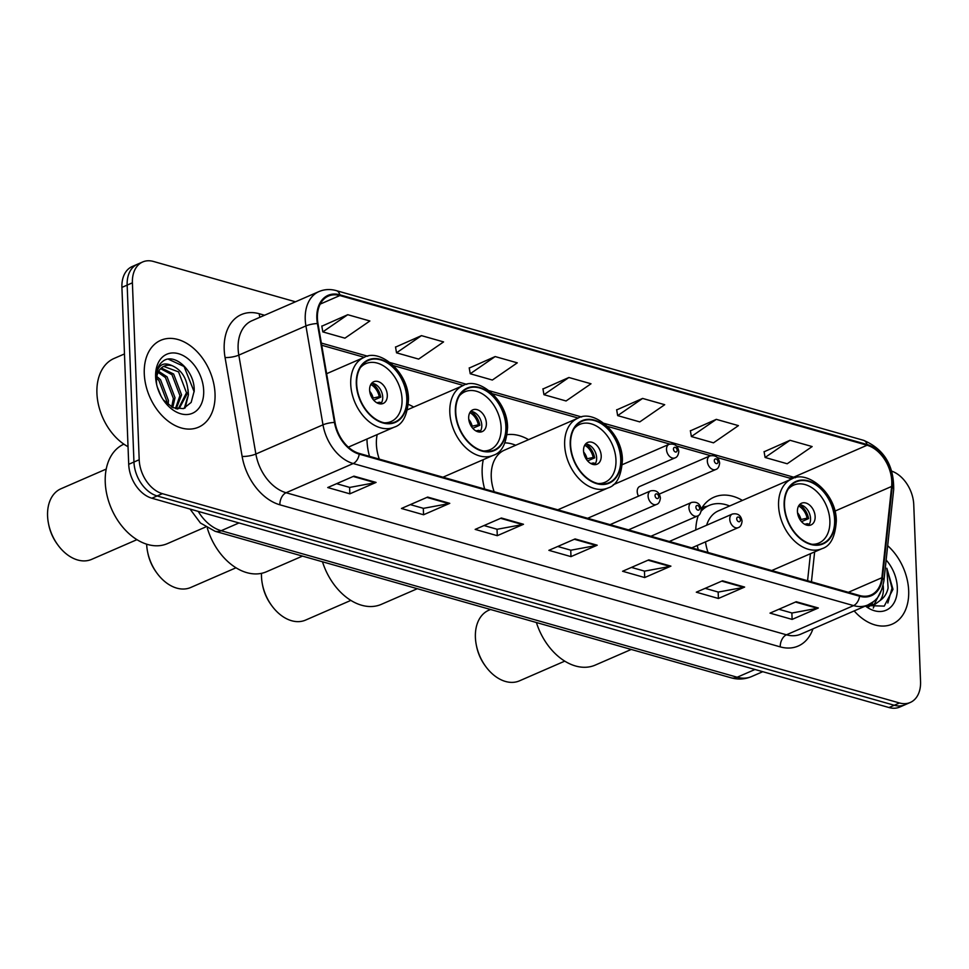 <?xml version="1.0" encoding="UTF-8"?>
<svg xmlns="http://www.w3.org/2000/svg" width="969" height="969" viewBox="0 0 969 969"><rect width="100%" height="100%" fill="white"/><g stroke="black" fill="none" stroke-linecap="round" stroke-linejoin="round"><path stroke-width="1.45" d="M697.232 545.462A52.314 36.071 66.5 0 0 698.274 549.702M772.584 570.802A52.314 36.071 66.5 0 0 772.741 570.111M483.313 459.645A52.314 36.071 66.5 0 0 482.162 473.405A52.314 36.071 66.5 0 0 484.657 489.042M558.968 510.142A52.314 36.071 66.5 0 0 559.174 509.222M366.985 439.03A52.314 36.071 66.5 0 0 367.021 440.713A52.314 36.071 66.5 0 0 369.516 456.351M443.826 477.451A52.314 36.071 66.5 0 0 443.984 476.76M659.259 494.093L715.825 469.481A7.401 5.099 -113.5 0 1 707.334 461.123A7.401 5.099 -113.5 0 1 709.914 455.914L639.782 486.426A7.401 5.099 66.5 0 0 637.214 491.646A7.401 5.099 66.5 0 0 638.498 496.152M413.666 407.065A52.314 36.071 66.5 0 0 408.385 404.424M528.589 439.647A52.314 36.071 66.5 0 0 507.223 434.645M742.424 500.416A52.314 36.071 66.5 0 0 713.983 497.194A52.314 36.071 66.5 0 0 701.193 509.028M698.249 515.581A52.314 36.071 66.5 0 0 695.766 529.958M295.472 301.795L153.453 261.46A29.615 20.422 66.5 0 0 142.697 261.957L132.208 266.523A29.615 20.422 66.5 0 0 121.912 287.393L128.707 464.308A29.615 20.422 66.5 0 0 151.879 498.223L889.009 707.54A29.615 20.422 66.5 0 0 899.765 707.043L905.01 704.766A29.615 20.422 66.5 0 1 894.254 705.25A29.615 20.422 66.5 0 0 905.01 704.766L910.254 702.477A29.615 20.422 66.5 0 0 920.55 681.607L913.755 504.692A29.615 20.422 66.5 0 0 891.807 471.164M142.697 261.957A29.615 20.422 66.5 0 0 132.402 282.827L139.197 459.742L133.952 462.031A29.615 20.422 66.5 0 0 157.123 495.946L894.254 705.25L157.123 495.946A29.615 20.422 66.5 0 1 133.952 462.031L127.157 285.116L133.952 462.031L128.707 464.308M137.453 264.234A29.615 20.422 66.5 0 0 127.157 285.116A29.615 20.422 66.5 0 1 137.453 264.234M144.272 373.695A47.372 32.667 66.5 0 0 198.56 427.184A47.372 32.667 66.5 0 0 215.033 393.789A47.372 32.667 66.5 0 0 160.757 340.301A47.372 32.667 66.5 0 0 144.272 373.695A47.372 32.667 66.5 0 0 198.56 427.184A47.372 32.667 66.5 0 0 215.033 393.789A47.372 32.667 66.5 0 0 160.757 340.301A47.372 32.667 66.5 0 0 144.272 373.695M854.173 610.93A47.372 32.667 66.5 0 0 892.195 624.145A47.372 32.667 66.5 0 0 908.68 590.739A47.372 32.667 66.5 0 0 887.677 545.704A47.372 32.667 66.5 0 1 908.68 590.739A47.372 32.667 66.5 0 1 892.195 624.145A47.372 32.667 66.5 0 1 854.173 610.93M317.42 318.341A31.589 21.778 -113.5 0 1 328.406 296.078A31.589 21.778 -113.5 0 1 339.877 295.545L867.073 445.243A31.589 21.778 -113.5 0 1 891.625 486.45L881.875 577.73A31.589 21.778 -113.5 0 1 871.046 594.978A31.589 21.778 -113.5 0 1 859.576 595.499L359.208 453.419A31.589 21.778 -113.5 0 1 335.044 422.46L317.977 323.561A31.589 21.778 -113.5 0 1 317.42 318.341M316.827 318.171A32.377 22.323 66.5 0 0 317.396 323.525L334.462 422.423A32.377 22.323 66.5 0 0 359.233 454.158L859.6 596.238A32.377 22.323 66.5 0 0 882.456 578.021L892.219 486.741A32.377 22.323 66.5 0 0 867.037 444.505L339.853 294.806A32.377 22.323 66.5 0 0 316.827 318.171M790.026 440.289L765.098 457.477L787.203 463.763L812.143 446.564L790.026 440.289L764.105 451.772M716.309 419.359L691.381 436.547L713.499 442.833L738.426 425.633L716.309 419.359L690.388 430.842M642.604 398.429L617.665 415.616L639.782 421.903L664.71 404.703L642.604 398.429L616.684 409.911M347.75 314.707L322.81 331.895L344.928 338.169L369.867 320.981L347.75 314.707L321.829 326.19M421.467 335.637L396.527 352.825L418.644 359.099L443.572 341.912L421.467 335.637L395.534 347.12M495.171 356.568L470.244 373.755L492.349 380.042L517.289 362.842L495.171 356.568L469.25 368.05M568.888 377.498L543.948 394.686L566.066 400.972L591.005 383.772L568.888 377.498L542.967 388.981M139.197 459.742A29.615 20.422 66.5 0 0 162.368 493.669L899.498 702.973A29.615 20.422 66.5 0 0 910.254 702.477M744.628 587.069L718.417 598.479L696.299 592.192L722.511 580.794L744.628 587.069A7.897 4.978 -74.1 0 1 743.707 587.359L721.76 581.121M818.345 607.999L792.121 619.409L770.016 613.123L796.227 601.725L818.345 607.999A7.897 4.978 -74.1 0 1 817.424 608.29L795.476 602.052M523.49 524.277L497.279 535.687L475.161 529.401L501.373 518.003L523.49 524.277A7.897 4.978 -74.1 0 1 522.57 524.568L500.622 518.33M449.773 503.347L423.562 514.757L401.445 508.471L427.668 497.073L449.773 503.347A7.897 4.978 -74.1 0 1 448.865 503.626L426.905 497.4M376.069 482.417L349.845 493.827L327.728 487.54L353.951 476.142L376.069 482.417A7.897 4.978 -74.1 0 1 375.148 482.695L353.188 476.469M670.911 566.138L644.7 577.548L622.582 571.262L648.806 559.864L670.911 566.138A7.897 4.978 -74.1 0 1 670.003 566.429L648.043 560.191M597.207 545.208L570.983 556.618L548.878 550.331L575.089 538.934L597.207 545.208A7.897 4.978 -74.1 0 1 596.286 545.499L574.326 539.261M570.983 556.618L570.741 550.162M557.744 546.48L570.874 550.21L596.286 545.499M644.7 577.548L644.446 571.092M631.461 567.41L644.591 571.141L670.003 566.429M349.845 493.827L349.603 487.371M336.606 483.688L349.736 487.419L375.148 482.695M423.562 514.757L423.308 508.301M410.323 504.619L423.453 508.35L448.865 503.626M497.279 535.687L497.024 529.231M484.028 525.549L497.158 529.28L522.57 524.568M792.121 619.409L791.879 612.953M778.882 609.271L792.012 613.002L817.424 608.29M718.417 598.479L718.162 592.023M705.166 588.34L718.295 592.071L743.707 587.359M543.948 394.686L542.931 388.787M470.244 373.755L469.214 367.857M396.527 352.825L395.509 346.926M322.81 331.895L321.793 325.996M617.665 415.616L616.647 409.717M691.381 436.547L690.352 430.648M765.098 457.477L764.069 451.578M124.468 353.939L114.088 358.445A49.346 34.036 66.5 0 0 96.924 393.232A49.346 34.036 66.5 0 0 128.029 446.697M156.833 376.469L160.527 379.715L168.461 400.597L168.085 404.715M156.566 378.225L158.892 380.429L166.825 401.299L166.704 403.552M158.674 371.309L167.08 376.856L175.014 397.738L172.736 407.574M158.129 372.387L165.445 377.571L173.378 398.453L171.683 407.053M161.302 368.002L173.633 374.01L181.566 394.892L176.237 408.761M160.588 368.692L171.998 374.724L179.931 395.606L175.486 408.579M163.313 399.931L173.076 407.719L183.432 408.615L191.172 402.414L194.175 391.088C195.205 371.309 174.517 352.304 163.192 361.062C159.025 364.162 156.651 369.007 156.057 375.597C157.947 364.816 163.349 361.546 172.3 365.761C181.918 370.11 187.199 378.867 188.119 392.033L179.398 408.179L177.133 408.942M163.64 366.391L178.55 371.866L186.484 392.748L178.429 408.567M179.265 408.24L177.509 409.003M157.257 386.922L161.072 396.212M172.3 365.761A22.311 15.383 66.5 0 0 164.197 366.137A22.311 15.383 66.5 0 0 156.433 381.859L156.603 384.063M155.621 376.917A32.183 22.19 66.5 0 0 156.36 383.167A32.183 22.19 66.5 0 0 164.197 401.178A32.183 22.19 66.5 0 0 190.348 414.005A32.183 22.19 66.5 0 0 203.684 390.568A32.183 22.19 66.5 0 0 178.502 353.697A32.183 22.19 66.5 0 0 155.621 376.917M168.315 359.172L184.074 366.512L194.163 391.779M187.55 397.181L184.328 408.312M188.034 389.538L188.422 394.771L185.14 407.961M356.677 384.051A33.564 23.147 66.5 0 0 395.122 421.939A33.564 23.147 66.5 0 0 406.798 398.283A33.564 23.147 66.5 0 0 368.353 360.395A33.564 23.147 66.5 0 0 356.677 384.051M360.274 367.76A31.589 21.778 -113.5 0 1 365.858 363.629A31.589 21.778 -113.5 0 1 402.05 399.289A31.589 21.778 -113.5 0 1 391.064 421.551A31.589 21.778 -113.5 0 1 384.233 422.823M369.613 390.083A11.846 8.164 66.5 0 0 383.179 403.455A11.846 8.164 66.5 0 0 387.309 395.11A11.846 8.164 66.5 0 0 373.731 381.738A11.846 8.164 66.5 0 0 369.613 390.083M380.66 403.928A11.846 8.164 66.5 0 0 382.719 397.096A11.846 8.164 66.5 0 0 371.672 383.252M371.866 383.264A15.795 10.889 -113.5 0 1 380.756 397.108L373.707 400.185M370.788 384.499A13.82 9.533 -113.5 0 1 379.254 396.684L380.756 397.108M372.253 398.259L379.254 396.684M379.158 403.722A13.82 9.533 -113.5 0 0 379.473 402.208L380.974 402.644A15.795 10.889 -113.5 0 1 380.793 403.77M379.473 402.208L376.868 402.789M123.887 444.153A54.288 37.44 66.5 0 0 107.123 495.789A54.288 37.44 66.5 0 0 147.736 544.505A54.288 37.44 66.5 0 0 167.443 543.609L205.634 526.991M106.227 469.069L60.962 488.764A38.494 26.551 66.5 0 0 48.45 523.369A38.494 26.551 66.5 0 0 57.825 544.917A38.494 26.551 66.5 0 0 77.702 559.997A38.494 26.551 66.5 0 0 91.68 559.355L136.944 539.66M48.45 523.369L48.692 524.58A34.545 23.825 66.5 0 0 57.098 543.912L57.825 544.917M873.505 601.543L870.683 605.262M869.787 606.049L868.854 606.739M870.84 603.421L869.447 605.274M866.492 605.564L884.249 606.122L892.994 589.309L886.829 568.209L888.101 588.026C886.889 593.549 884.2 597.728 880.022 600.562A22.311 15.383 66.5 0 0 883.401 588.28A22.311 15.383 66.5 0 0 883.147 585.421M880.022 600.562L875.177 604.208L867.558 605.104M882.262 588.534L874.111 604.62M875.177 604.208L867.667 606.182M865.414 606.037A32.183 22.19 66.5 0 0 897.33 587.517A32.183 22.19 66.5 0 0 886.15 560.021M886.829 568.209L892.001 588.183L887.834 603.033M876.121 599.096L874.995 604.087M874.91 604.329L873.275 608.096M377.183 434.584A37.997 26.199 66.5 0 0 376.396 444.323A37.997 26.199 66.5 0 0 379.291 459.124M455.745 412.176A33.564 23.147 66.5 0 0 494.19 450.064A33.564 23.147 66.5 0 0 505.866 426.408A33.564 23.147 66.5 0 0 467.421 388.521A33.564 23.147 66.5 0 0 455.745 412.176M459.342 395.897A31.589 21.778 -113.5 0 1 464.926 391.767A31.589 21.778 -113.5 0 1 501.118 427.426A31.589 21.778 -113.5 0 1 490.132 449.689A31.589 21.778 -113.5 0 1 483.301 450.948M468.681 418.208A11.846 8.164 66.5 0 0 482.259 431.58A11.846 8.164 66.5 0 0 486.377 423.235A11.846 8.164 66.5 0 0 472.799 409.863A11.846 8.164 66.5 0 0 468.681 418.208M479.74 432.065A11.846 8.164 66.5 0 0 481.787 425.234A11.846 8.164 66.5 0 0 470.74 411.377M470.934 411.389A15.795 10.889 -113.5 0 1 479.837 425.246L472.775 428.31M469.868 412.624A13.82 9.533 -113.5 0 1 478.323 424.81L479.837 425.246M471.322 426.384L478.323 424.81M478.226 431.847A13.82 9.533 -113.5 0 0 478.541 430.345L480.043 430.769A15.795 10.889 -113.5 0 1 479.861 431.908M478.541 430.345L475.936 430.926M207.281 527.984A54.288 37.44 66.5 0 0 246.804 572.643A54.288 37.44 66.5 0 0 266.523 571.734L302.473 556.097M146.646 544.178A38.494 26.551 66.5 0 0 147.518 551.494A38.494 26.551 66.5 0 0 156.893 573.042A38.494 26.551 66.5 0 0 176.77 588.122A38.494 26.551 66.5 0 0 190.748 587.48L236.012 567.786M147.518 551.494L147.76 552.705A34.545 23.825 66.5 0 0 156.166 572.049L156.893 573.042M515.714 445.243A46.682 32.195 66.5 0 0 505.019 442.869M557.805 509.815L608.193 487.892A37.997 26.199 -113.5 0 1 564.648 444.989A37.997 26.199 -113.5 0 1 577.863 418.208L504.461 450.137A37.997 26.199 66.5 0 0 491.247 476.93A37.997 26.199 66.5 0 0 494.142 491.731M570.584 444.795A33.564 23.147 66.5 0 0 609.041 482.683A33.564 23.147 66.5 0 0 620.717 459.027A33.564 23.147 66.5 0 0 582.26 421.14A33.564 23.147 66.5 0 0 570.584 444.795M574.193 428.504A31.589 21.778 -113.5 0 1 579.777 424.374A31.589 21.778 -113.5 0 1 615.957 460.033A31.589 21.778 -113.5 0 1 604.971 482.296A31.589 21.778 -113.5 0 1 598.139 483.555M583.532 450.815A11.846 8.164 66.5 0 0 597.098 464.187A11.846 8.164 66.5 0 0 601.216 455.842A11.846 8.164 66.5 0 0 587.65 442.47A11.846 8.164 66.5 0 0 583.532 450.815M594.578 464.672A11.846 8.164 66.5 0 0 596.638 457.84A11.846 8.164 66.5 0 0 585.579 443.996M585.785 443.996A15.795 10.889 -113.5 0 1 594.675 457.852L587.626 460.917M584.707 445.231A13.82 9.533 -113.5 0 1 593.173 457.429L594.675 457.852M586.172 459.003L593.173 457.429M593.076 464.466A13.82 9.533 -113.5 0 0 593.379 462.952L594.893 463.376A15.795 10.889 -113.5 0 1 594.712 464.514M593.379 462.952L590.775 463.533M322.483 561.778A54.288 37.44 66.5 0 0 361.655 605.25A54.288 37.44 66.5 0 0 381.362 604.341L417.312 588.704M261.485 573.345A38.494 26.551 66.5 0 0 262.369 584.113A38.494 26.551 66.5 0 0 271.744 605.649A38.494 26.551 66.5 0 0 291.608 620.729A38.494 26.551 66.5 0 0 305.586 620.087L350.863 600.392M262.369 584.113L262.599 585.324A34.545 23.825 66.5 0 0 271.017 604.656L271.744 605.649M729.633 505.988A46.682 32.195 66.5 0 0 709.017 505.491L705.735 506.908A46.682 32.195 66.5 0 0 701.229 509.537M709.017 505.491A46.682 32.195 66.5 0 0 701.12 511.196M771.724 570.559L822.1 548.636A37.997 26.199 -113.5 0 1 778.567 505.733A37.997 26.199 -113.5 0 1 791.782 478.94L718.38 510.881A37.997 26.199 66.5 0 0 706.631 525.234M784.502 505.527A33.564 23.147 66.5 0 0 822.96 543.415A33.564 23.147 66.5 0 0 834.624 519.759A33.564 23.147 66.5 0 0 796.179 481.872A33.564 23.147 66.5 0 0 784.502 505.527M705.517 541.865A37.997 26.199 66.5 0 0 708.048 552.475M788.1 489.248A31.589 21.778 -113.5 0 1 793.684 485.118A31.589 21.778 -113.5 0 1 829.876 520.777A31.589 21.778 -113.5 0 1 818.89 543.04A31.589 21.778 -113.5 0 1 812.058 544.299M797.439 511.559A11.846 8.164 66.5 0 0 811.017 524.932A11.846 8.164 66.5 0 0 815.135 516.586A11.846 8.164 66.5 0 0 801.569 503.214A11.846 8.164 66.5 0 0 797.439 511.559M808.497 525.404A11.846 8.164 66.5 0 0 810.544 518.585A11.846 8.164 66.5 0 0 799.498 504.728M799.704 504.74A15.795 10.889 -113.5 0 1 808.594 518.597L801.533 521.661M798.626 505.975A13.82 9.533 -113.5 0 1 807.092 518.161L808.594 518.597M800.079 519.735L807.092 518.161M806.983 525.198A13.82 9.533 -113.5 0 0 807.298 523.696L808.8 524.12A15.795 10.889 -113.5 0 1 808.63 525.259M807.298 523.696L804.694 524.277M536.402 622.522A54.288 37.44 66.5 0 0 575.562 665.994A54.288 37.44 66.5 0 0 595.281 665.085L631.231 649.448M490.52 609.489L488.788 610.24A38.494 26.551 66.5 0 0 476.276 644.845A38.494 26.551 66.5 0 0 485.651 666.393A38.494 26.551 66.5 0 0 505.527 681.473A38.494 26.551 66.5 0 0 519.505 680.832L564.77 661.137M476.276 644.845L476.518 646.057A34.545 23.825 66.5 0 0 484.924 665.4L485.651 666.393M151.879 498.223L162.368 493.669M121.912 287.393L132.402 282.827M889.009 707.54L899.498 702.973M198.221 511.39A39.475 27.229 66.5 0 0 221.162 530.721L238.98 522.957M731.086 677.803A19.743 12.44 -74.1 0 0 737.179 677.234A39.475 27.229 66.5 0 0 751.52 676.58C744.919 679.354 738.099 679.766 731.086 677.803L215.07 531.278A19.743 12.44 -74.1 0 0 221.162 530.721L737.179 677.234L755.008 669.482M339.877 295.545L320.206 304.109M812.955 628.857A49.346 34.036 -113.5 0 1 780.251 646.88L279.884 504.801A9.872 6.226 -74.1 0 1 286.085 492.736L353.201 463.533A39.475 27.229 -113.5 0 1 322.992 424.822L305.925 325.923A39.475 27.229 -113.5 0 1 305.235 319.395A39.475 27.229 -113.5 0 1 318.971 291.572L251.855 320.775A39.475 27.229 66.5 0 0 238.12 348.598A39.475 27.229 66.5 0 0 238.81 355.126L255.877 454.025A39.475 27.229 66.5 0 0 286.085 492.736L786.453 634.804A39.475 27.229 66.5 0 0 800.794 634.15L867.897 604.947A39.475 27.229 -113.5 0 1 853.568 605.613L353.201 463.533A9.872 6.226 -74.1 0 0 359.233 454.158M317.396 323.525A9.872 2.386 -9.8 0 0 305.925 325.923L238.81 355.126A9.872 2.386 170.2 0 1 225.062 357.525A49.346 34.036 -113.5 0 1 259.28 313.75L264.549 315.252M859.6 596.238A9.872 6.226 105.9 0 1 853.568 605.613L786.453 634.804A9.872 6.226 -74.1 0 0 780.251 646.88M882.456 578.021A9.872 4.542 6.1 0 1 883.922 580.782L893.684 489.502C893.963 465.35 883.91 448.962 863.549 440.326L336.352 290.639A9.872 6.226 105.9 0 1 339.853 294.806M279.884 504.801A49.346 34.036 -113.5 0 1 242.129 456.423A9.872 2.386 170.2 0 0 255.877 454.025L322.992 424.822A9.872 2.386 -9.8 0 1 334.462 422.423M892.219 486.741A9.872 4.542 6.1 0 1 893.684 489.502M867.037 444.505A9.872 6.226 -74.1 0 0 863.549 440.326M242.129 456.423L225.062 357.525M259.28 313.75A9.872 6.226 -74.1 0 0 259.983 317.238M881.875 577.73L848.359 592.313M891.625 486.45L834.915 511.123M811.441 581.836L814.638 551.882M795.416 477.753A31.589 21.778 66.5 0 0 793.659 477.184L604.099 423.356M867.073 445.243L793.659 477.184A17.769 11.192 -74.1 0 1 788.172 477.693L717.29 457.562M581.654 416.985L489.248 390.749M466.804 384.378L390.18 362.612M367.736 356.241L321.345 343.062M407.162 398.392A34.048 23.486 66.5 0 0 380.514 359.378A34.048 23.486 66.5 0 0 356.301 383.942A34.048 23.486 66.5 0 0 382.961 422.956A34.048 23.486 66.5 0 0 407.162 398.392M350.73 384.245A37.997 26.199 -113.5 0 1 363.956 357.464C379.727 347.956 408.627 372.278 408.494 399.373C407.452 415.301 402.716 424.555 394.274 427.147A37.997 26.199 -113.5 0 1 350.73 384.245M369.71 391.282A11.458 7.897 -113.5 0 1 373.126 398.041M506.242 426.517A34.048 23.486 66.5 0 0 479.582 387.503A34.048 23.486 66.5 0 0 455.369 412.079A34.048 23.486 66.5 0 0 482.029 451.082A34.048 23.486 66.5 0 0 506.242 426.517M449.81 412.382A37.997 26.199 -113.5 0 1 463.025 385.589C478.795 376.093 507.708 400.415 507.562 427.511C506.521 443.427 501.785 452.68 493.342 455.285A37.997 26.199 -113.5 0 1 449.81 412.382M468.778 419.42A11.458 7.897 -113.5 0 1 472.194 426.178M621.081 459.124A34.048 23.486 66.5 0 0 594.433 420.122A34.048 23.486 66.5 0 0 570.22 444.686A34.048 23.486 66.5 0 0 596.868 483.701A34.048 23.486 66.5 0 0 621.081 459.124M583.629 452.026A11.458 7.897 -113.5 0 1 587.044 458.785M834.999 519.868A34.048 23.486 66.5 0 0 808.34 480.854A34.048 23.486 66.5 0 0 784.139 505.43A34.048 23.486 66.5 0 0 810.787 544.433A34.048 23.486 66.5 0 0 834.999 519.868M707.273 506.242L706.437 506.399A47.324 32.631 66.5 0 0 701.871 507.901M797.535 512.771A11.458 7.897 -113.5 0 1 800.963 519.517M613.22 484.766L674.981 457.889A7.401 5.099 -113.5 0 1 666.502 449.531A7.401 5.099 -113.5 0 1 669.082 444.311L622.34 464.648M673.467 449.156A2.471 1.696 66.5 0 0 675.393 451.978A2.471 1.696 66.5 0 0 677.149 450.197A2.471 1.696 66.5 0 0 675.223 447.375A2.471 1.696 66.5 0 0 673.467 449.156M714.298 460.747A2.471 1.696 66.5 0 0 716.236 463.57A2.471 1.696 66.5 0 0 717.993 461.789A2.471 1.696 66.5 0 0 716.055 458.967A2.471 1.696 66.5 0 0 714.298 460.747M648.091 496.067A7.401 5.099 -113.5 0 1 650.671 490.859C656.195 489.817 659.429 492.191 660.398 497.969C659.95 501.7 658.678 503.844 656.57 504.425A7.401 5.099 -113.5 0 1 648.091 496.067M658.738 496.734A2.471 1.696 66.5 0 0 656.812 493.911A2.471 1.696 66.5 0 0 655.056 495.692A2.471 1.696 66.5 0 0 656.982 498.514A2.471 1.696 66.5 0 0 658.738 496.734M688.935 507.671A7.401 5.099 -113.5 0 1 691.503 502.451C697.026 501.409 700.272 503.783 701.229 509.573C700.781 513.291 699.509 515.447 697.414 516.029A7.401 5.099 -113.5 0 1 688.935 507.671M699.582 508.337A2.471 1.696 66.5 0 0 697.644 505.503A2.471 1.696 66.5 0 0 695.899 507.284A2.471 1.696 66.5 0 0 697.825 510.118A2.471 1.696 66.5 0 0 699.582 508.337M729.766 519.263A7.401 5.099 -113.5 0 1 732.346 514.042C737.869 513.001 741.103 515.375 742.072 521.165C741.624 524.883 740.352 527.039 738.245 527.62A7.401 5.099 -113.5 0 1 729.766 519.263M740.413 519.929A2.471 1.696 66.5 0 0 738.487 517.107A2.471 1.696 66.5 0 0 736.731 518.887A2.471 1.696 66.5 0 0 738.657 521.71A2.471 1.696 66.5 0 0 740.413 519.929M751.52 676.58L762.773 671.687M215.07 531.278L200.438 523.018L190.045 509.064M867.897 604.947C874.28 601.083 880.143 599.629 883.922 580.782M336.352 290.639C330.235 288.932 324.433 289.247 318.971 291.572M807.577 580.734L810.459 553.699M710.592 455.66L676.447 445.958M669.761 444.068L607.539 426.396M578.19 418.063L492.7 393.789M463.352 385.456L393.632 365.652M364.283 357.319L321.72 345.243M791.576 479.037L788.172 477.693M326.626 373.707L363.956 357.464M348.343 447.133L394.274 427.147M365.858 363.629L361.97 365.325M391.064 421.551L387.164 423.247M407.561 409.73L463.025 385.589M442.966 477.208L493.342 455.285M464.926 391.767L461.038 393.45M490.132 449.689L486.232 451.372M608.193 487.892C616.635 485.299 621.371 476.033 622.401 460.118C622.546 433.022 593.646 408.7 577.863 418.208M579.777 424.374L575.877 426.069M604.971 482.296L601.083 483.991M822.1 548.636C830.542 546.031 835.278 536.778 836.32 520.862C836.465 493.766 807.552 469.444 791.782 478.94M793.684 485.118L789.796 486.801M818.89 543.04L815.002 544.723M706.437 506.399L702.259 507.296M674.981 457.889C677.077 457.307 678.361 455.151 678.809 451.433C677.912 445.679 674.666 443.305 669.082 444.311M715.825 469.481C717.92 468.899 719.192 466.755 719.64 463.037C718.744 457.283 715.51 454.909 709.914 455.914M587.638 518.282L650.671 490.859M610.082 524.653L656.57 504.425M628.469 529.873L691.503 502.451M650.926 536.257L697.414 516.029M669.3 541.477L732.346 514.042M691.757 547.848L738.245 527.62"/></g></svg>

